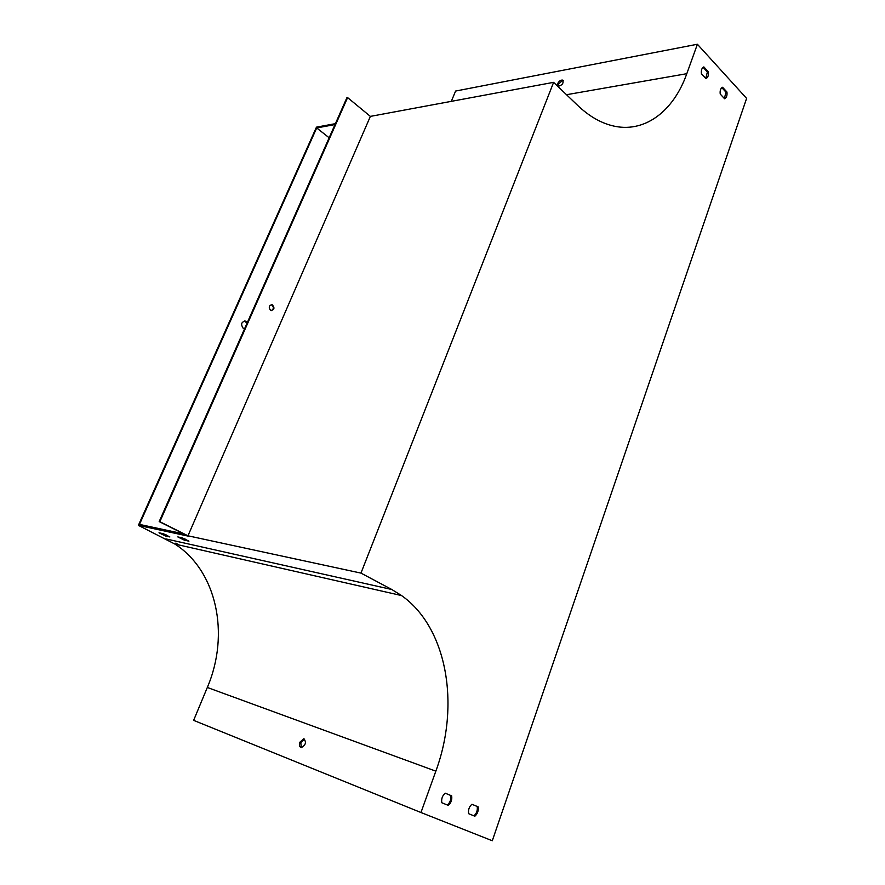 <?xml version="1.0" encoding="UTF-8"?>
<svg xmlns="http://www.w3.org/2000/svg" width="885" height="885" viewBox="0 0 885 885"><rect width="100%" height="100%" fill="white"/><g stroke="black" fill="none" stroke-linecap="round" stroke-linejoin="round"><path stroke-width="1.33" d="M335.415 123.646L316.454 127.152L138.381 525.369L188.251 536.133L159.189 521.586L346.887 97.737L347.595 97.593L370.373 116.389L187.963 535.801L360.958 573.104L391.812 589.51L401.569 595.572C446.637 627.233 460.598 703.984 435.84 771.156L420.961 812.519L492.292 840.75L746.619 98.401L697.391 44.25L455.598 91.055L451.317 101.344M697.391 44.25L686.804 73.687C673.352 111.864 643.782 134 611.823 125.593C600.052 122.561 588.702 115.869 577.772 105.514L553.612 82.338L370.373 116.389M557.627 83.699C558.999 81.099 560.681 79.904 562.661 80.093C563.833 83.157 562.329 85.214 558.181 86.276L557.627 83.699M558.158 86.265L558.269 84.318L562.285 80.668L563.336 80.734M335.006 124.564L316.697 127.938L139.476 524.396L183.826 533.92M721.839 87.67L725.988 92.173L724.361 98.512M703.088 67.293L707.403 71.973L705.732 78.389M445.21 793.17L451.66 795.847C452.224 799.708 451.096 802.894 448.275 805.372L441.803 802.739C441.228 798.834 442.367 795.648 445.21 793.17L450.719 795.482C451.284 799.343 450.166 802.518 447.345 804.996M471.893 804.277L477.192 806.478C477.745 810.262 476.661 813.381 473.94 815.837M184.323 540.149L188.925 541.166L182.41 537.914L177.819 536.918L184.323 540.149L185.308 539.131M165.44 535.967L169.865 536.952L163.415 533.755L159.001 532.792L165.44 535.967L166.258 534.949M138.381 525.369L174.854 544.043C216.67 570.725 230.222 633.948 207.322 687.468L193.627 720.357L420.961 812.519M187.963 535.801L159.842 521.719L347.595 97.593M159.189 521.586L159.842 521.719M299.893 742.183C298.975 745.236 299.462 747.04 301.365 747.593C305.845 744.927 306.619 742.006 303.688 738.809L299.893 742.183M722.569 87.261L726.95 92.018C727.315 95.514 726.541 97.759 724.605 98.766L720.213 94.031C719.837 90.513 720.622 88.257 722.569 87.261M703.852 66.906L708.354 71.807C708.741 75.358 707.934 77.626 705.942 78.621L701.418 73.732C701.031 70.158 701.849 67.879 703.852 66.906M471.915 804.255L478.143 806.832C478.685 810.627 477.601 813.757 474.869 816.224L468.63 813.68C468.077 809.852 469.172 806.711 471.915 804.255M360.958 573.104L553.612 82.338M181.912 537.814L184.81 539.02M163.083 533.688L165.915 534.872M178.571 544.883L175.905 543.08M301.298 747.582L300.789 742.548L304.65 739.185M244.393 320.967L247.059 323.169M244.559 328.8L243.22 328.335C240.51 324.142 241.339 321.742 245.731 321.133L247.346 322.505M316.697 127.938L329.154 137.783M478.143 806.832L477.192 806.478M451.66 795.847L450.719 795.482M708.354 71.807L707.403 71.973M726.95 92.018L725.988 92.173M271.175 304.705L271.629 304.827C273.985 306.995 273.874 308.931 271.33 310.635M270.456 310.292L270.876 310.513C274.383 309.794 274.87 307.892 272.326 304.805C269.051 305.248 268.42 307.084 270.456 310.292M686.804 73.687L566.511 94.717M391.812 589.51L165.827 538.888M435.84 771.156L207.322 687.468M401.569 595.572L174.854 544.043M304.584 739.185L303.688 738.809M271.629 304.827L272.326 304.805M245.731 321.133L245.09 321.144M563.314 80.723L562.661 80.093"/></g></svg>
